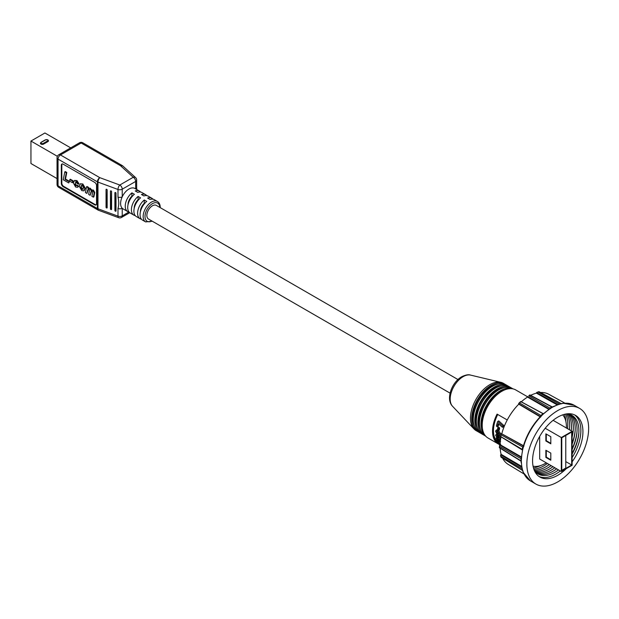 <?xml version="1.0" encoding="UTF-8"?>
<svg xmlns="http://www.w3.org/2000/svg" width="619" height="619" viewBox="0 0 619 619"><rect width="100%" height="100%" fill="white"/><g stroke="black" fill="none" stroke-linecap="round" stroke-linejoin="round"><path stroke-width="0.93" d="M457.952 379.532L156.359 205.407A7.861 4.542 120 0 0 152.421 205.794A7.861 4.542 120 0 0 147.283 212.727A7.861 4.542 120 0 0 148.49 219.025L450.09 393.15M117.989 197.097A3.405 1.965 0 0 0 122.229 196.827A11.8 6.809 120 0 0 120.604 203.473A11.8 6.809 120 0 0 122.229 208.247A3.405 1.965 180 0 1 117.989 208.518C119.003 205.121 119.003 201.314 117.989 197.097L117.989 189.468A3.405 1.965 0 0 0 122.229 189.197A3.405 1.965 -120 0 0 119.815 185.027L133.255 177.266L120.496 165.706L81.151 142.997L60.453 154.943L99.798 177.661L119.815 185.027A3.405 1.493 -69.8 0 0 117.989 189.468L97.964 182.102A3.405 1.493 -69.8 0 1 99.798 177.661A3.405 1.965 120 0 0 97.384 181.831L58.047 159.114L58.047 185.801L97.384 208.518A3.405 1.965 0 0 0 97.964 208.781L117.989 216.147L117.989 208.518M106.561 207.953A0.611 0.418 47.8 0 1 106.05 207.264L106.05 189.569A0.611 0.418 47.8 0 1 106.561 189.259L106.638 189.282A0.611 0.418 47.8 0 1 107.157 189.971L107.157 207.667A0.611 0.418 47.8 0 1 106.638 207.976L106.94 207.613A0.611 0.418 47.8 0 1 106.422 206.924L106.05 189.569M110.987 209.578A0.611 0.418 47.8 0 1 110.468 208.889L110.468 191.194A0.611 0.418 47.8 0 1 110.987 190.884L111.056 190.915A0.611 0.418 47.8 0 1 111.575 191.604L111.575 209.292A0.611 0.418 47.8 0 1 111.056 209.601L111.358 209.237A0.611 0.418 47.8 0 1 110.847 208.549L110.468 191.194M115.405 211.203A0.611 0.418 47.8 0 1 114.894 210.514L114.894 192.819A0.611 0.418 47.8 0 1 115.405 192.509L115.482 192.54A0.611 0.418 47.8 0 1 116.001 193.229L116.001 210.924A0.611 0.418 47.8 0 1 115.482 211.234L115.784 210.862A0.611 0.418 47.8 0 1 115.266 210.174L114.894 192.819M141.403 219.172A11.8 6.809 120 0 1 140.041 218.685A11.8 6.809 120 0 1 137.596 213.284A11.8 6.809 120 0 1 144.266 199.999L146.742 201.423A11.8 6.809 -60 0 0 140.064 214.716A11.8 6.809 -60 0 0 142.509 220.116L145.597 221.896A11.8 6.809 -60 0 1 143.159 216.495A11.8 6.809 -60 0 1 148.305 204.626A11.8 6.809 -60 0 1 157.396 201.469L154.309 199.682A11.8 6.809 120 0 0 150.077 199.496L147.608 198.072A11.8 6.809 -60 0 1 151.833 198.258L148.127 196.115A11.8 6.809 120 0 0 143.894 195.929L141.426 194.505A11.8 6.809 -60 0 1 145.658 194.691L141.952 192.548A11.8 6.809 120 0 0 137.72 192.362L135.244 190.938A11.8 6.809 -60 0 1 139.476 191.124L134.841 188.447A11.8 6.809 120 0 0 122.229 196.827L122.229 189.197L135.662 181.444A3.405 1.965 -120 0 0 133.255 177.266A3.405 2.344 132.2 0 1 135.538 177.521L122.624 165.822L120.496 165.706M151.833 198.258A11.8 6.809 -60 0 1 152.939 199.194M145.658 194.691A11.8 6.809 -60 0 1 146.757 195.627M139.476 191.124A11.8 6.809 -60 0 1 140.583 192.06M140.041 218.685L136.335 216.549A11.8 6.809 -60 0 1 133.89 211.149A11.8 6.809 -60 0 1 140.559 197.856L138.091 196.432A11.8 6.809 120 0 0 131.414 209.717A11.8 6.809 120 0 0 133.859 215.118L130.152 212.982A11.8 6.809 -60 0 1 127.707 207.582A11.8 6.809 -60 0 1 134.385 194.289L131.909 192.865A11.8 6.809 120 0 0 125.239 206.15A11.8 6.809 120 0 0 127.684 211.551A11.8 6.809 120 0 0 129.046 212.038M135.793 188.988A3.405 1.965 -0 0 0 136.66 187.681L136.66 180.052A3.405 3.405 0 0 0 135.538 177.521M133.859 215.118A11.8 6.809 120 0 0 135.228 215.605M128.922 212.015L122.229 215.884A3.405 1.965 180 0 1 117.989 216.147A3.405 1.493 -69.8 0 0 118.639 217.687A3.405 3.405 0 0 0 121.525 217.439A3.405 1.965 -120 0 0 122.229 215.884L122.229 208.247A11.8 6.809 120 0 0 123.049 208.874L127.684 211.551M63.169 186.659A2.623 1.517 60 0 1 61.32 183.448L61.32 165.25A2.623 1.517 60 0 1 61.861 164.05A2.623 1.517 60 0 1 63.169 164.182L94.684 182.373A2.623 1.517 60 0 1 96.541 185.584L96.541 203.783A2.623 1.517 60 0 1 95.991 204.982A2.623 1.517 60 0 1 94.684 204.85L63.169 186.659L63.664 186.373A2.623 1.517 60 0 1 61.815 183.162L61.815 164.971A2.623 1.517 60 0 1 62.132 163.95M144.266 199.999L144.266 203.311A7.861 4.542 120 0 0 140.374 211.683A7.861 4.542 120 0 0 140.381 211.922M138.439 199.945L138.091 199.744A7.861 4.542 120 0 0 134.199 208.116A7.861 4.542 120 0 0 134.199 208.355M138.091 196.432L138.091 199.744M132.257 196.378L131.909 196.177A7.861 4.542 120 0 0 128.017 204.549A7.861 4.542 120 0 0 128.025 204.788M131.909 192.865L131.909 196.177M96.216 204.796A2.623 1.517 60 0 1 95.179 204.564L63.664 186.373M92.161 191.163L91.186 191.286L90.142 195.302L88.656 194.436L89.445 190.172L88.919 189.29L87.689 189.979L86.923 193.438L85.43 192.579L86.552 186.799L87.047 186.512L88.54 187.371L87.89 188.455L90.088 188.153L91.697 189.886L90.962 190.366L93.368 190.048L94.746 192.408L93.864 196.873L93.368 197.159L91.875 196.3L92.711 192.091L92.161 191.163L91.186 191.286L91.612 191.047M88.068 188.354L90.088 188.153M91.457 190.079L93.368 190.048M91.682 191.008L90.142 195.302M88.447 189.182L86.923 193.438M80.455 183.851L82.822 183.959L85.337 188.269L84.091 190.683M69.514 181.352L68.724 182.93L63.254 179.773L64.802 171.873L65.297 171.587L66.79 172.446L65.498 179.03L69.514 181.352L68.724 182.93M70.295 179.208L73.127 180.841L72.833 182.365L72.338 182.651L69.506 181.019L70.295 179.208M75.843 181.893L75.371 183.858L76.617 185.638M76.129 185.514L75.634 185.793L76.733 185.414L78.203 186.489L77.561 187.271L75.619 187.023L73.413 183.038L74.365 180.632L76.454 180.856L78.59 184.176L77.127 183.495L76.315 182.017L74.876 184.145L75.634 185.793L77.228 185.127L78.698 186.203L77.793 187.093M74.628 180.516L76.949 180.57L79.085 183.889L78.59 184.176M82.327 184.245L84.842 188.555L83.844 190.853L81.778 190.582L79.278 186.35L80.199 183.967L82.822 183.959M92.873 190.335L94.25 192.695L94.746 192.408M89.593 188.439L90.962 190.366M74.876 184.145L75.371 183.858M78.203 186.489L78.698 186.203M64.802 171.873L66.295 172.732L65.003 179.317L65.498 179.03M65.003 179.317L69.019 181.638M87.689 189.979L88.184 189.693M87.426 190.814L87.921 190.528M66.295 172.732L66.79 172.446M94.25 192.695L93.368 197.159M76.454 180.856L76.949 180.57M76.315 182.017L75.58 181.978M84.842 188.555L85.337 188.269M69.8 179.495L72.632 181.127L73.127 180.841M72.632 181.127L72.338 182.651M86.552 186.799L88.045 187.658L88.54 187.371M88.045 187.658L87.89 188.455M88.919 189.29L88.177 189.267M83.379 187.487L82.319 185.483L81.414 185.398L80.741 187.209L81.824 189.368L82.807 189.313L83.379 187.487M80.741 187.209L81.236 186.923L82.319 189.081L83.302 189.027M81.824 189.368L82.319 189.081M81.685 185.313L81.236 186.923M57.049 178.589L30.95 163.524L30.95 141.047L44.916 132.984L70.698 147.871M30.95 141.047L57.358 156.298M47.508 139.84A1.308 0.758 0 0 0 45.659 139.84L40.962 142.548A1.834 1.06 0 0 0 40.421 143.298A1.834 1.06 0 0 0 40.962 144.049L41.024 144.08A1.834 1.06 0 0 0 43.616 144.08L47.942 141.581A1.834 1.06 0 0 0 48.475 140.838A1.834 1.06 0 0 0 47.942 140.087L47.802 139.832M561.766 437.772L561.766 470.378L565.781 468.065L565.781 435.459M571.685 465.008L571.685 432.047L561.735 437.795L561.735 470.757L571.685 465.008L565.781 461.604M546.291 434.081L546.291 440.72L550.802 443.32M550.802 459.731L546.291 457.124L546.291 450.493M572.118 465.264L572.118 431.304L561.301 437.54L561.301 471.5L572.118 465.264M545.857 450.245L550.802 453.093L550.802 460.234L545.857 457.379L545.857 450.245M545.857 440.968L550.802 443.823L550.802 436.689L545.857 433.834L545.857 440.968L546.291 440.72M546.291 457.124L545.857 457.379M539.675 436.418L539.675 459.019L561.301 471.5M561.301 437.54L545.215 428.255M572.118 431.304L553.115 420.332M533.06 466.184A30.145 17.402 120 0 0 545.084 463.53A30.145 17.402 120 0 0 546.26 462.819M566.37 427.984A30.145 17.402 120 0 0 562.686 414.869M564.366 414.359A33.859 19.553 -60 0 1 565.882 421.531M540.426 465.627A33.859 19.553 -60 0 1 533.454 467.894M545.44 464.869A35.608 20.559 120 0 0 547.343 463.445M567.453 428.611A35.608 20.559 120 0 0 567.739 426.243M565.588 414.072A33.859 19.553 -60 0 1 567.522 428.65M547.413 463.484A33.859 19.553 -60 0 1 543.846 465.852A33.859 19.553 -60 0 1 533.826 469.094M547.289 465.945A35.608 20.559 120 0 0 549.2 464.513M569.31 429.679A35.608 20.559 120 0 0 569.588 427.319M566.71 413.887A33.859 19.553 -60 0 1 569.379 429.718M549.262 464.552A33.859 19.553 -60 0 1 545.703 466.919A33.859 19.553 -60 0 1 534.22 470.161M549.146 467.012A35.608 20.559 120 0 0 551.049 465.589M571.159 430.747A35.608 20.559 120 0 0 571.445 428.387M567.778 413.871A33.859 19.553 -60 0 1 571.229 430.793M551.119 465.627A33.859 19.553 -60 0 1 547.552 467.987A33.859 19.553 -60 0 1 534.746 471.098M550.995 468.08A35.608 20.559 120 0 0 552.906 466.656M572.118 436.318A35.608 20.559 120 0 0 573.295 429.454M568.892 414.096A33.859 19.553 -60 0 1 572.118 437.068M552.976 466.695A33.859 19.553 -60 0 1 549.409 469.063A33.859 19.553 -60 0 1 535.489 471.941M552.852 469.148A35.608 20.559 120 0 0 554.756 467.724M572.118 443.281A35.608 20.559 120 0 0 575.152 430.53M569.944 414.405A33.859 19.553 -60 0 1 572.118 444.024M554.825 467.763A33.859 19.553 -60 0 1 551.266 470.131A33.859 19.553 -60 0 1 536.286 472.699M554.709 470.223A35.608 20.559 120 0 0 556.613 468.792M572.118 448.713A35.608 20.559 120 0 0 577.009 431.598M570.95 414.807A33.859 19.553 -60 0 1 572.118 449.409M556.682 468.838A33.859 19.553 -60 0 1 553.115 471.198A33.859 19.553 -60 0 1 537.137 473.365M556.558 471.291A35.608 20.559 120 0 0 558.462 469.867M572.118 453.394A35.608 20.559 120 0 0 578.858 432.666M567.337 413.809A33.859 19.553 -60 0 1 572.118 454.021M558.531 469.906A33.859 19.553 -60 0 1 554.972 472.274A33.859 19.553 -60 0 1 534.468 470.742M538.94 476.421A35.608 20.559 120 0 0 555.684 474.108A35.608 20.559 120 0 0 560.319 470.935M572.118 457.58A35.608 20.559 120 0 0 574.494 414.846M572.118 461.813A35.608 20.559 120 0 0 575.554 415.395A35.608 20.559 120 0 0 557.75 417.152A35.608 20.559 120 0 0 534.491 448.535A35.608 20.559 120 0 0 539.946 477.063A35.608 20.559 120 0 0 557.75 475.299A35.608 20.559 120 0 0 566.346 468.591M557.75 481.899A43.694 25.224 120 0 0 586.294 443.405A43.694 25.224 120 0 0 579.593 408.393A43.694 25.224 120 0 0 557.75 410.559A43.694 25.224 120 0 0 529.206 449.054A43.694 25.224 120 0 0 535.907 484.066A43.694 25.224 120 0 0 557.75 481.899M579.593 408.393L574.161 405.252A43.694 25.224 120 0 0 563.692 403.356L562.679 403.433A43.694 25.224 120 0 0 560.853 403.805L559.986 404.106A0.874 0.611 -105.7 0 0 559.599 404.045L559.599 404.045A0.874 0.611 -105.7 0 0 559.29 404.308M559.986 404.106A43.694 25.224 120 0 0 554.26 406.366L553.185 406.83A43.694 25.224 120 0 0 552.225 407.364A43.694 25.224 120 0 0 551.266 407.936L550.368 408.61A43.694 25.224 120 0 0 544.635 412.966L543.598 413.771A43.694 25.224 120 0 0 541.772 415.511L540.936 416.494A43.694 25.224 120 0 0 523.589 446.531L523.156 447.754A43.694 25.224 120 0 0 522.56 450.206L522.39 451.506A43.694 25.224 120 0 0 521.477 458.64L521.345 459.762A43.694 25.224 120 0 0 521.345 461.975L521.477 463.136A43.694 25.224 120 0 0 522.39 469.233L522.56 470.131A43.694 25.224 120 0 0 523.156 471.895L523.589 472.815A43.694 25.224 120 0 0 530.468 480.924L523.365 472.56A0.874 0.658 -23.2 0 0 523.589 472.815M563.692 403.356A0.874 0.658 -96.8 0 0 563.36 403.279L563.36 403.279A0.874 0.658 -96.8 0 0 563.097 403.395M554.26 406.366A0.874 0.534 -116.8 0 0 553.827 406.319L553.827 406.319A0.874 0.534 -116.8 0 0 553.618 406.637M523.326 472.274A0.874 0.658 -23.2 0 0 523.365 472.56L522.923 471.632A0.874 0.642 -20.8 0 0 523.156 471.895M521.391 462.447A0.874 0.534 -3.2 0 0 521.221 462.788L521.221 462.788A0.874 0.534 -3.2 0 0 521.477 463.136M522.908 447.529A43.137 24.907 -60 0 0 522.366 449.781L523.589 446.531M523.156 447.754L523.326 446.222C526.692 434.917 532.425 424.982 540.534 416.417L541.362 415.442L540.534 416.417L540.936 416.494M522.219 468.521A0.874 0.611 -14.3 0 0 522.142 468.923L522.142 468.923A0.874 0.611 -14.3 0 0 522.39 469.233M544.171 413.213L550.833 407.898A0.874 0.487 58.5 0 0 550.701 408.053L549.788 408.942A0.874 0.472 57 0 1 549.927 408.571L549.927 408.571A0.874 0.472 57 0 1 550.368 408.61M522.366 450.98L522.39 451.506M541.455 415.403A43.137 24.907 -60 0 1 543.134 413.809L544.635 412.966M521.167 461.403A0.874 0.518 -1.6 0 0 521.09 461.619L521.09 459.399A0.874 0.487 1.5 0 1 521.167 459.213L521.477 457.975A0.874 0.472 3 0 0 521.221 458.284L521.221 458.284A0.874 0.472 3 0 0 521.477 458.64M550.353 408.246A0.874 0.487 58.5 0 1 550.152 408.169L549.556 409.229L527.566 396.524L527.566 397.081L548.774 409.345M552.117 407.132A0.874 0.518 61.6 0 1 552.024 407.093L529.856 395.201M521.082 460.9A0.874 0.518 -1.6 0 0 520.989 460.838A42.579 24.582 -60 0 1 520.989 458.679L499.595 446.345L499.61 444.945L500.09 444.666L521.322 456.899M521.152 458.811A0.874 0.487 1.5 0 0 520.989 458.679L521.608 457.634L499.61 444.945L499.355 447.738L521.167 461.217M522.978 447.158L501.212 434.832L501.39 433.594L523.991 445.997M522.382 449.533L522.575 450.005M522.328 449.974L500.5 436.527L501.39 433.594L523.527 446.09L522.753 446.972A42.579 24.582 -60 0 0 522.173 449.363L500.686 436.519M543.436 413.879L520.803 401.661M542.925 413.949L542.677 413.856A42.579 24.582 -60 0 0 540.898 415.55L540.519 416.657L518.629 403.743L519.612 402.969L541.168 415.651M529.864 395.17A42.046 24.273 120 0 0 528.773 395.804L550.152 408.169A42.579 24.582 -60 0 1 551.088 407.611A42.579 24.582 -60 0 1 552.024 407.093M540.588 392.516A40.498 23.383 -60 0 1 548.713 394.249L564.923 403.155M561.278 403.781L539.025 391.757A42.046 24.273 120 0 0 537.981 391.974L538.979 391.649L561.503 403.812M559.499 404.145L537.981 391.974L536.611 392.539L536.464 393.15L557.146 404.857M530.669 395.34A40.498 23.383 -60 0 1 536.464 393.15M522.173 468.784L500.879 456.242A42.046 24.273 120 0 0 501.212 457.248L501.39 456.876L501.212 457.248L522.753 470.51M499.595 446.345A42.046 24.273 120 0 0 499.595 447.607L499.61 447.583M499.595 447.607L520.989 460.838M501.847 433.509A40.498 23.383 -60 0 1 518.776 404.176L540.673 417.105M521.616 466.393L501.142 454.338L500.686 454.764L500.879 456.242L500.547 455.63L501.096 457.263M501.142 454.338A40.498 23.383 -60 0 1 500.137 448.218M528.773 395.804L529.864 394.907L552.434 407.054M500.09 444.666A40.498 23.383 -60 0 1 501.05 436.859M520.695 401.507L518.761 403.348L518.776 404.176M521.291 401.808A40.498 23.383 -60 0 1 527.566 397.081M524.03 473.984L508.214 464.389A40.498 23.383 -60 0 1 502.651 458.23M500.106 444.349L497.312 442.74A27.306 15.769 -60 0 1 497.297 414.235M497.924 442.384L497.312 442.74M497.738 414.49A26.431 15.258 120 0 0 497.606 441.858M499.665 439.181L500.531 439.8M499.897 435.73L500.802 437.757L499.866 438.298L498.968 436.263L499.897 435.73M498.744 420.897L503.82 425.501A26.431 15.258 120 0 0 503.44 426.731L502.442 427.311A27.747 16.017 -60 0 1 502.806 426.089L497.699 421.508L498.744 420.897M498.806 424.116A26.431 15.258 120 0 0 498.241 426.274L497.274 426.831A27.747 16.017 -60 0 1 498.148 423.528L502.442 427.311M498.697 428.565L497.808 427.783L498.767 427.226L499.657 428.008A26.431 15.258 120 0 0 499.301 430.089L498.357 430.631A27.747 16.017 -60 0 1 498.697 428.565L499.657 428.008M497.103 433.107L498.032 432.573L497.877 433.493L496.949 434.027L496.345 431.729L497.15 431.536L498.922 433.764L498.326 434.066L498.922 433.726M498.349 430.027L500.639 433.764L499.324 435.203L499.711 434.306L497.413 430.561L497.931 430.267M504.524 389.955A25.998 15.011 120 0 0 500.291 391.827A25.998 15.011 120 0 0 482.402 428.271M498.968 436.263L497.266 434.786L495.966 434.553L495.633 435.505L498.341 438.902L499.634 439.204L499.866 438.298M497.266 434.786L498.194 434.252M499.711 434.306L500.639 433.764M497.413 430.561L496.02 430.344L495.556 431.281L496.949 434.027M502.806 426.089L503.82 425.501M500.198 443.49L497.521 441.703L498.063 441.393M497.699 421.508A27.747 16.017 120 0 0 496.384 426.073L497.274 426.831M500.369 441.084A27.747 16.017 -60 0 1 500.307 440.883L496.09 437.857A27.747 16.017 120 0 0 496.322 438.739L500.051 441.904L496.686 439.854L497.336 439.475M497.521 441.703A27.747 16.017 120 0 0 497.978 442.453L500.67 444.225M496.686 439.854A27.747 16.017 120 0 0 497.018 440.674L498.976 442.012M496.09 437.857L496.67 437.525M498.922 433.764L498.326 434.066L498.396 435.111L499.324 435.203M497.808 427.783A27.747 16.017 120 0 0 497.452 429.865L498.357 430.631M496.895 431.42L496.345 431.729L497.15 431.536M500.02 441.355L500.57 441.749M512.718 388.817A27.306 15.769 120 0 0 500.291 390.759A27.306 15.769 120 0 0 482.781 413.747A27.306 15.769 120 0 0 485.513 435.938M499.076 437.834L498.31 438.074L496.43 435.985L497.328 435.761L499.076 437.834L498.31 438.074L499.038 437.656M497.057 435.629L496.43 435.985L497.328 435.761M513.035 388.879L512.393 388.515A27.306 15.769 120 0 0 498.744 389.869A27.306 15.769 120 0 0 480.901 413.925A27.306 15.769 120 0 0 485.087 435.807L485.729 436.178M496.91 436.913L497.854 436.372M504.361 387.587A25.998 15.011 120 0 0 497.196 390.047A25.998 15.011 120 0 0 480.274 429.315M511.604 388.105A27.306 15.769 120 0 0 510.853 387.626A27.306 15.769 120 0 0 497.196 388.972A27.306 15.769 120 0 0 479.361 413.035A27.306 15.769 120 0 0 483.547 434.917A27.306 15.769 120 0 0 484.337 435.327M510.853 387.626L509.305 386.728A27.306 15.769 120 0 0 495.657 388.082A27.306 15.769 120 0 0 477.814 412.146A27.306 15.769 120 0 0 482 434.027L483.547 434.917M501.274 385.799A25.998 15.011 120 0 0 494.109 388.26A25.998 15.011 120 0 0 477.179 427.536M508.516 386.326A27.306 15.769 120 0 0 507.766 385.838A27.306 15.769 120 0 0 494.109 387.192A27.306 15.769 120 0 0 476.266 411.256A27.306 15.769 120 0 0 480.452 433.138A27.306 15.769 120 0 0 481.249 433.54M507.766 385.838L506.218 384.948A27.306 15.769 120 0 0 492.562 386.302A27.306 15.769 120 0 0 474.727 410.358A27.306 15.769 120 0 0 478.913 432.24L480.452 433.138M498.187 384.02A25.998 15.011 120 0 0 491.022 386.48A25.998 15.011 120 0 0 474.092 425.748M505.421 384.538A27.306 15.769 120 0 0 504.671 384.051A27.306 15.769 120 0 0 491.022 385.405A27.306 15.769 120 0 0 473.179 409.469A27.306 15.769 120 0 0 477.365 431.35A27.306 15.769 120 0 0 478.162 431.76M504.671 384.051L503.44 383.339A27.306 15.769 120 0 0 500.926 382.349A27.306 15.769 120 0 0 489.784 384.693A27.306 15.769 120 0 0 472.637 406.637A27.306 15.769 120 0 0 474.015 428.959A27.306 15.769 120 0 0 476.127 430.638L477.365 431.35M499.935 444.751L497.08 443.103A27.747 16.017 -60 0 1 497.08 414.111L507.24 419.976M527.566 396.771L515.704 389.916A27.747 16.017 120 0 0 501.831 391.293A27.747 16.017 120 0 0 483.71 415.744A27.747 16.017 120 0 0 487.958 437.973L499.819 444.821M98.413 210.205A3.405 1.965 120 0 1 98.088 210.073A3.405 1.965 120 0 1 97.384 208.518L97.384 181.831A3.405 1.965 180 0 0 97.964 182.102L97.964 208.781A3.405 1.493 -69.8 0 0 98.622 210.321L118.639 217.687M135.662 188.919L135.662 181.444A3.405 1.965 0 0 0 136.66 180.052M122.384 165.644L82.853 142.827A3.405 1.965 -60 0 0 81.151 142.997A3.405 1.965 -120 0 0 79.449 142.827L58.751 154.773A3.405 3.405 0 0 0 57.049 157.729A3.405 1.965 0 0 0 58.047 159.114A3.405 1.965 120 0 1 60.453 154.943A3.405 1.965 -120 0 0 58.751 154.773M159.826 207.411A10.484 6.051 120 0 0 152.189 203.79A10.484 6.051 120 0 0 145.008 216.495A10.484 6.051 120 0 0 151.957 221.029M57.049 157.729L57.049 184.408A3.405 1.965 180 0 0 58.047 185.801A3.405 1.965 120 0 0 58.751 187.364L98.088 210.073A3.405 3.405 0 0 0 98.622 210.321M95.179 204.564L94.684 204.85M61.815 164.971L61.32 165.25M61.815 183.162L61.32 183.448M94.057 193.693L94.552 193.407M90.653 192.733L91.148 192.447M43.616 144.08L43.245 143.438L47.57 140.939L47.942 141.581M40.962 144.049L41.396 143.438A1.308 0.758 0 0 0 43.245 143.438M41.334 142.331A1.308 0.758 0 0 0 41.334 143.407M41.024 144.08L41.396 143.438M47.57 140.939A1.308 0.758 0 0 0 47.57 139.871M552.597 406.954A0.874 0.518 61.6 0 1 552.752 406.784L550.833 407.898A0.874 0.487 58.5 0 1 551.266 407.936M560.853 403.805A0.874 0.627 -103.6 0 0 560.481 403.743L552.752 406.784A0.874 0.518 61.6 0 1 553.185 406.83M551.026 407.851A43.137 24.907 -60 0 1 551.653 407.488M562.679 403.433A0.874 0.642 -99.2 0 0 562.331 403.364L562.331 403.364A0.874 0.642 -99.2 0 0 562.013 403.557M522.923 471.26A0.874 0.642 -20.8 0 0 522.923 471.632L522.32 469.836A0.874 0.627 -16.4 0 0 522.56 470.131M520.997 461.109L521.09 461.619A0.874 0.518 -1.6 0 0 521.345 461.975M522.56 450.206L521.09 459.399C521.144 458.787 521.144 458.787 521.09 459.399A0.874 0.487 1.5 0 0 521.345 459.762M541.772 415.511L543.598 413.771M557.905 404.578L536.611 392.539M500.686 454.772L521.755 467.19M501.212 434.832A42.046 24.273 120 0 0 500.879 436.225M520.649 401.979A42.046 24.273 120 0 0 519.612 402.969M499.278 441.656L499.726 441.393M452.559 406.296C445.448 398.992 451.862 382.248 461.65 376.77C465.635 374.866 468.606 374.309 470.572 375.099A18.276 10.554 120 0 0 463.113 376.669A18.276 10.554 120 0 0 451.638 391.355A18.276 10.554 120 0 0 452.559 406.296L474.015 428.959M82.853 142.827A3.405 3.405 0 0 0 79.449 142.827M160.22 207.636L160.22 207.404C160.197 204.603 159.253 202.622 157.396 201.469M136.66 187.681L136.799 189.576M145.597 221.896L152.359 221.262M129.735 212.704L121.525 217.439M57.049 184.408A3.405 3.405 0 0 0 58.751 187.364M78.056 186.984L77.561 187.271M80.694 183.681L80.199 183.967M74.86 180.346L74.365 180.632M84.339 190.567L83.844 190.853M48.475 140.838L47.771 139.809L45.396 139.809L41.071 142.308L40.421 143.298M535.907 484.066L530.468 480.924M552.31 406.985L560.481 403.743L563.36 403.279L574.161 405.252M560.481 403.743L559.661 404.029M552.829 406.745L552.272 406.969M549.819 407.975L551.986 407.116M522.32 469.836L522.157 468.985M521.229 462.85L520.958 461.085M501.104 457.271L522.893 470.688M543.281 413.678L520.726 401.507M496.043 442.136L500.098 444.473M496.895 434.02L495.966 434.553M496.956 429.81L496.02 430.344M500.578 438.654L499.634 439.204M470.572 375.099L500.926 382.349"/></g></svg>
